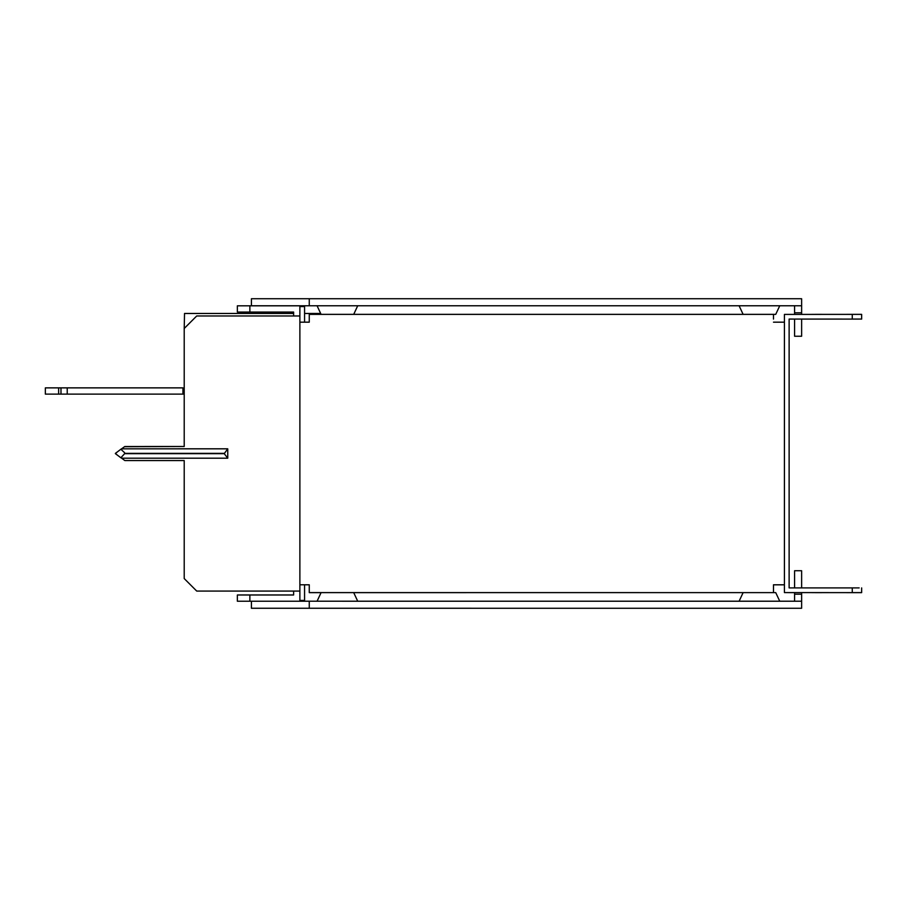 <?xml version="1.0" encoding="UTF-8"?>
<svg xmlns="http://www.w3.org/2000/svg" width="907" height="907" viewBox="0 0 907 907"><rect width="100%" height="100%" fill="white"/><g stroke="black" fill="none" stroke-linecap="round" stroke-linejoin="round"><path stroke-width="1.36" d="M775.734 592.622L779.748 601.216L775.734 592.622L353.707 592.634L357.709 601.216L353.707 592.622L309.264 592.634L309.264 584.822L304.571 584.777L304.571 600.411L299.877 600.411L299.877 584.777L309.264 584.777L309.264 592.588L773.49 592.622L773.49 584.777L784.43 584.777M317.076 601.216L321.078 592.622L317.076 601.216M739.103 305.772L357.709 305.772L353.707 314.366L321.078 314.366L317.076 305.772L357.709 305.772L354.127 313.471L357.709 305.772L739.103 305.772L743.116 314.366L775.734 314.366L743.116 314.366L739.103 305.772L779.748 305.772L775.734 314.366L773.49 314.366L775.734 314.366L779.748 305.772L775.734 314.366M773.49 319.094L773.49 314.366L309.264 314.366L309.264 322.178L299.877 322.178L299.877 584.777M773.49 322.178L784.43 322.178L784.43 314.412L852.274 314.366L852.274 319.06L861.65 319.06L861.65 314.366L852.274 314.366M309.264 608.257L309.264 601.216L801.629 601.216L801.629 608.268L251.42 608.257L801.629 608.268L801.629 592.588L852.274 592.634L784.43 592.588L784.43 314.412M852.274 592.634L861.65 592.634L852.274 592.588L852.274 587.906L789.124 587.906L789.124 319.06L859.156 319.094M859.156 314.366L847.263 314.366L861.65 314.366L861.65 317.257M847.263 314.366L846.492 314.366L847.263 314.366M821.946 314.366L815.223 314.366L821.946 314.366M859.156 587.906L852.274 587.906M821.946 587.906L815.223 587.906L821.946 587.906M861.65 590.797L861.65 587.906L861.65 592.588L846.492 592.634L859.156 592.634M304.571 306.555L299.877 306.555L299.877 322.178L304.571 322.178L304.571 306.555M784.43 592.588L794.589 592.634L794.589 601.216M789.124 587.906L789.124 483.885M773.49 584.822L784.43 584.822M789.124 319.094L794.589 319.094M801.629 319.094L852.274 319.094M861.65 314.412L861.65 319.094L861.65 314.412M821.946 592.634L815.223 592.634L821.946 592.634M821.946 319.094L815.223 319.094L821.946 319.094M304.571 584.777L304.571 600.445L299.877 600.411M299.877 524.745L299.877 442.684M293.63 315.976L196.717 315.976L299.877 315.976L293.63 315.976L293.63 312.065L293.63 313.471L184.529 313.471L293.63 313.471L184.529 313.471L184.212 328.481L196.717 315.976L184.212 328.481L184.212 446.493L124.792 446.505M299.877 447.06L299.877 591.069L299.877 305.806L249.867 305.806L299.877 305.806L299.877 601.228L309.264 601.216L299.877 601.228L299.877 591.069L196.717 591.069L184.212 578.564L184.212 460.552L124.815 460.552L121.697 458.216L123.737 459.747M293.63 591.069L293.63 594.981L237.362 594.981L293.63 594.981M249.867 594.981L249.867 601.228L299.877 601.228L299.877 591.069M116.878 452.355L115.359 453.625L120.869 457.752L124.656 453.659L224.233 453.659L227.748 448.818L121.572 448.829L124.497 446.732M115.359 453.625L116.89 454.679M124.656 453.659L124.588 452.684L120.869 449.26L115.382 453.387M121.459 448.818L120.869 449.26M224.233 453.659L227.748 458.194L227.748 448.818M184.212 578.564L184.212 460.552M227.748 458.194L121.459 458.194M237.362 594.981L237.362 601.228L249.867 601.228M124.497 446.72L184.212 446.482M249.867 305.818L237.362 305.818L249.867 305.806L249.867 312.065L293.63 312.065M237.362 305.806L237.362 312.065L249.867 312.065M299.877 305.806L299.877 306.589M739.103 601.216L743.116 592.622L739.103 601.216M251.42 608.268L251.42 601.228M309.264 601.216L801.629 601.228L801.629 592.588M801.629 570.741L801.629 587.906L801.629 570.741L794.589 570.741L794.589 587.906M794.589 594.187L801.629 594.187M767.243 314.366L751.608 314.366L767.243 314.366M309.264 305.772L801.629 305.772L251.42 305.772L309.264 305.772L309.264 298.732L801.629 298.732L801.629 314.366L801.629 305.772L794.589 305.772L801.629 305.772L801.629 298.732L251.42 298.732L251.42 305.772M251.42 298.732L309.264 298.732M794.589 336.248L801.629 336.248L801.629 319.06L801.629 336.248L794.589 336.248L794.589 319.06M794.589 314.366L794.589 305.772M794.589 312.802L801.629 312.802L794.589 312.802M321.078 314.366L353.707 314.366L357.709 305.772M182.942 394.126L182.942 387.867L45.35 387.867L45.35 394.126L184.212 394.126M45.35 394.126L122.014 394.126M123.499 394.126L133.907 394.126M136.776 394.126L173.464 394.126M182.942 387.867L58.638 387.867L58.638 394.126M60.984 387.867L60.984 394.126M67.231 387.867L67.231 394.126M45.35 387.867L58.638 387.867M354.592 314.366L354.127 313.471M320.67 313.471L304.571 313.471M299.877 437.265L299.877 438.671M224.233 453.353L124.656 453.353"/></g></svg>
